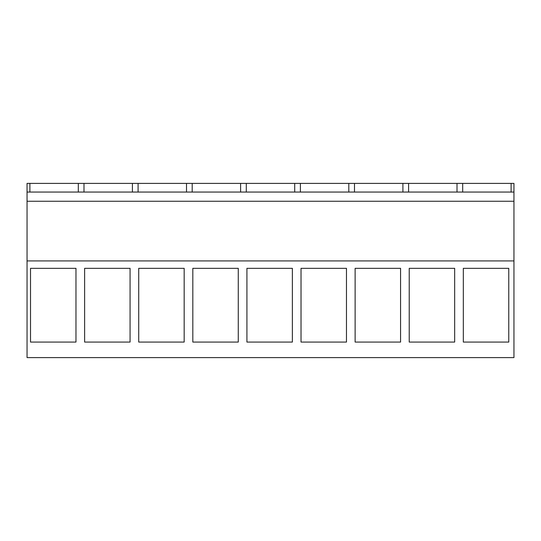 <?xml version="1.0" encoding="UTF-8"?>
<svg xmlns="http://www.w3.org/2000/svg" width="541" height="541" viewBox="0 0 541 541"><rect width="100%" height="100%" fill="white"/><g stroke="black" fill="none" stroke-linecap="round" stroke-linejoin="round"><path stroke-width="0.81" d="M27.05 357.601L27.05 260.918L513.95 260.918L513.95 357.601L27.05 357.601M78.303 192.055L78.303 183.399L27.05 183.399L27.05 260.918M78.303 183.399L513.95 183.399L513.95 260.918M30.526 268.336L30.526 342.068L75.97 342.068L75.97 268.336L30.526 268.336M301.026 268.336L301.026 342.068L346.47 342.068L346.47 268.336L301.026 268.336M400.57 268.336L400.57 342.068L355.126 342.068L355.126 268.336L400.57 268.336M184.17 268.336L138.726 268.336L138.726 342.068L184.17 342.068L184.17 268.336M130.07 268.336L84.626 268.336L84.626 342.068L130.07 342.068L130.07 268.336M292.37 342.068L246.926 342.068L246.926 268.336L292.37 268.336L292.37 342.068M238.27 268.336L192.826 268.336L192.826 342.068L238.27 342.068L238.27 268.336M454.67 268.336L454.67 342.068L409.226 342.068L409.226 268.336L454.67 268.336M508.77 268.336L508.77 342.068L463.326 342.068L463.326 268.336L508.77 268.336M27.05 201.252L513.95 201.252M27.05 192.055L513.95 192.055M29.897 192.055L29.897 183.399M83.997 192.055L83.997 183.399M511.103 192.055L511.103 183.399M462.697 192.055L462.697 183.399M457.003 192.055L457.003 183.399M138.097 192.055L138.097 183.399M132.403 192.055L132.403 183.399M192.197 192.055L192.197 183.399M186.503 192.055L186.503 183.399M246.297 192.055L246.297 183.399M240.603 192.055L240.603 183.399M300.397 192.055L300.397 183.399M294.703 192.055L294.703 183.399M354.497 192.055L354.497 183.399M348.803 192.055L348.803 183.399M408.597 192.055L408.597 183.399M402.903 192.055L402.903 183.399"/></g></svg>
